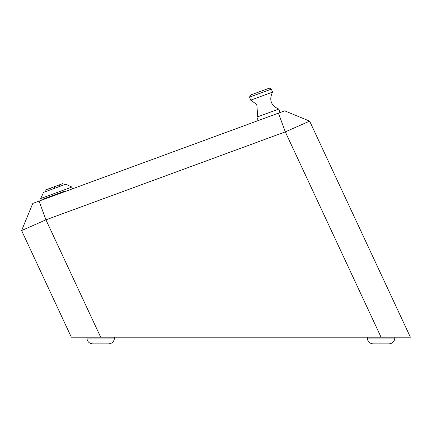 <?xml version="1.0" encoding="UTF-8"?>
<svg xmlns="http://www.w3.org/2000/svg" width="432" height="432" viewBox="0 0 432 432"><rect width="100%" height="100%" fill="white"/><g stroke="black" fill="none" stroke-linecap="round" stroke-linejoin="round"><path stroke-width="0.65" d="M58.142 187.013L57.591 185.512L45.646 189.902L46.197 191.398M54.643 188.293L54.097 186.797M51.149 189.578L50.598 188.082M49.189 190.301L48.638 188.8M63.272 185.123L62.721 183.627L57.591 185.512M40.694 198.52L43.535 192.375L65.75 184.216L71.896 187.056L40.694 198.52L41.337 200.27M72.538 188.8L71.896 187.056M278.424 113.141L32.794 203.407L21.6 230.558L45.938 219.829L285.304 131.863L278.424 113.141L284.688 110.84L309.641 121.133L285.304 131.863L381.056 337.208L410.4 337.208L309.641 121.133M64.735 191.673L64.552 191.171L42.719 199.195L42.903 199.692M280.028 112.552L278.753 109.08L256.916 117.104L257.704 115.738L256.765 104.436L250.684 100.159L272.527 92.129L271.409 89.089L269.357 88.139L250.511 95.067L249.566 97.114L271.409 89.089M278.753 109.08C270.956 105.532 268.882 99.884 272.527 92.129M39.058 201.107L45.938 219.829L100.678 337.208L394.832 337.208L394.832 338.062L367.281 338.062C367.627 341.582 369.56 343.516 373.081 343.861L389.038 343.861L373.081 343.861C369.56 343.516 367.627 341.582 367.281 338.062L367.281 337.208M71.334 337.208L21.6 230.558L71.334 337.208L100.678 337.208M114.453 337.208L114.453 338.062C114.107 341.582 112.174 343.516 108.653 343.861L92.696 343.861L108.653 343.861C112.174 343.516 114.107 341.582 114.453 338.062L86.902 338.062C87.242 341.582 89.176 343.516 92.696 343.861L108.653 343.861L92.696 343.861C89.176 343.516 87.242 341.582 86.902 338.062L86.902 337.208M389.038 343.861C392.558 343.516 394.492 341.582 394.832 338.062M59.702 186.435L59.152 184.939M258.19 120.577L256.916 117.104M250.684 100.159L249.566 97.114"/></g></svg>
